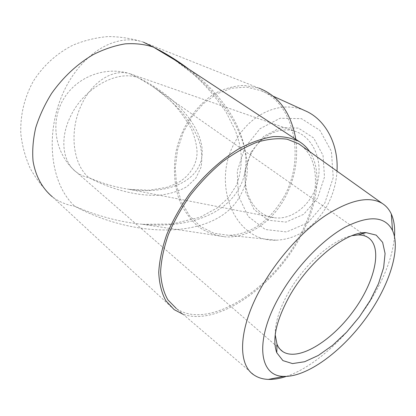 <?xml version="1.0" encoding="UTF-8"?>
<svg xmlns="http://www.w3.org/2000/svg" width="416" height="416" viewBox="0 0 416 416"><rect width="100%" height="100%" fill="white"/><g stroke="black" fill="none" stroke-linecap="round" stroke-linejoin="round"><path stroke-width="0.31" stroke-dasharray="2.08 1.56" d="M286.385 376.392C316.129 366.491 351.645 332.784 373.142 296.166C385.788 274.664 392.907 254.753 394.508 236.434M301.543 145.813C322.275 162.214 318.802 202.634 298.126 238.862C270.161 290.742 207.646 330.59 176.332 308.516L254.374 375.232M244.894 147.576L237.24 171.335L238.368 195.754L248.222 216.476L265.283 229.512L286.562 231.946L307.908 222.716L324.74 203.278L333.221 177.627L331.422 151.403L319.904 130.328L301.444 118.654L280.077 118.269L260.026 128.695L244.894 147.576M336.996 171.127C336.211 183.784 332.748 195.624 326.612 206.638C313.55 228.004 296.759 239.195 276.229 240.209C233.792 242.024 211.401 183.269 234.827 142.438C248.966 114.769 280.004 99.512 305.011 110.708M283.561 197.506C306.42 158.231 293.488 102.83 261.092 90.704L246.475 87.069L231.327 88.244L216.616 93.985L203.206 103.776L191.844 116.932L183.123 132.631L177.507 149.958L175.276 167.939L176.587 185.583L181.407 201.869L189.535 215.831L200.59 226.559L213.985 233.262L228.946 235.352C251.009 234.146 269.214 221.53 283.561 197.506M251.181 151.96L263.864 136.235L280.613 127.644L298.36 128.107L313.596 137.909L323.04 155.397L324.485 177.055L317.502 198.224L303.644 214.339L286 222.102L268.31 220.23L254.041 209.487L245.747 192.239L244.764 171.829L251.181 151.96M174.647 59.878C232.991 98.545 261.295 159.12 240.5 195.104C219.393 236.969 141.575 241.732 74.724 206.237C50.45 183.903 45.453 135.949 61.469 96.824C77.246 57.611 113.001 31.704 143.489 42.188L258.846 88.098L244.166 85.394C234.047 85.862 224.214 88.587 214.672 93.564C196.17 105.191 182.109 126.147 176.42 149.75C172.942 167.596 174.091 185.619 179.832 201.375C184.454 211.354 190.575 219.762 198.188 226.606C206.523 232.31 215.717 235.742 225.774 236.907C247.307 238.087 271.206 223.116 284.695 198.318C294.71 179.525 298.418 159.864 295.823 139.334M309.634 151.59C322.894 171.382 317.439 206.835 299.187 239.039C272.808 287.394 217.318 326.373 183.066 314.272M251.482 153.124C236.61 178.994 249.278 215.977 275.168 217.833C293.228 219.908 312.946 203.377 317.819 180.986C322.894 158.626 311.865 136.048 294.44 131.134C278.72 126.287 260.354 136.115 251.482 153.124M280.119 349.274L76.622 172.318C55.926 155.563 49.733 124.457 62.442 101.052C74.984 77.563 104.369 65.608 129.745 73.674C112.58 68.52 92.206 82.056 81.91 103.891C69.196 129.386 72.046 163.644 88.868 177.658C84.313 176.743 80.231 174.964 76.622 172.318C62.754 162.547 59.415 138.98 70.335 116.792C83.538 88.062 117.437 69.493 138.289 77.782C178.506 97.256 204.833 130.697 202.02 155.709C199.378 180.799 168.891 195.01 129.407 189.363L128.892 189.29C115.586 187.309 102.248 183.435 88.868 177.658C112.923 190.206 138.923 196.576 160.399 195.12C170.695 193.752 179.587 190.887 187.08 186.54L195.837 178.183L200.928 167.544C202.462 159.474 201.916 150.743 199.28 141.346C195.468 131.752 189.769 122.158 182.187 112.564C173.649 103.168 163.774 94.458 152.578 86.424L138.289 77.782L129.745 73.674L294.44 131.134M275.21 334.802C274.96 323.055 279.308 309.114 288.246 292.978C304.008 264.633 332.732 239.314 352.019 235.664M143.489 42.188C131.908 38.47 120.042 36.598 107.879 36.577C95.768 37.638 84.1 40.513 72.883 45.209C56.628 53.451 42.962 65.91 33.259 81.338C24.378 97.594 20.223 114.977 20.8 133.494C22.116 145.579 25.241 157.186 30.176 168.298C36.072 178.932 43.451 188.417 52.307 196.752C58.854 201.729 66.326 204.89 74.724 206.237C97.5 216.148 120.063 222.165 142.407 224.281L142.834 224.323C187.97 228.53 225.269 214.354 239.299 187.84C257.291 155.896 237.702 105.971 188.656 69.066M273.26 96.247L261.092 90.704M276.229 240.209L228.946 235.352M128.892 189.29L275.168 217.833M367.801 237.333L362.56 233.657M361.613 232.996L152.578 86.424M129.412 189.368L149.557 190.19L166.769 187.325L175.724 183.882C187.892 178.116 197.408 165.63 197.028 151.616C196.721 144.966 194.875 137.493 191.5 129.199C184.933 117.546 177.835 107.978 170.206 100.506L159.76 91.577L152.511 86.382M142.834 224.323L172.078 224.026L200.273 217.178L217.495 207.761L228.316 197.881L236.413 185.359C240.094 175.438 241.686 165.105 241.181 154.367L239.195 142.532L235.602 131.118L226.221 112.315C215.493 96.788 204.5 84.053 193.242 74.105L174.268 59.634M169.655 56.607L169.114 56.264M142.407 224.281L225.774 236.907M174.169 309.644L52.307 196.752"/><path stroke-width="0.62" d="M279.646 296.005C295.968 267.093 322.379 239.626 345.379 227.011C369.434 215.03 385.143 216.18 392.512 230.464C401.326 249.902 388.44 287.924 364.468 320.133C340.527 352.368 306.774 377.078 284.024 376.381C259.022 376.724 254.088 340.496 279.646 296.005M394.508 236.434C395.117 227.687 394.056 220.236 391.326 214.084C389.23 209.472 386.173 205.899 382.153 203.367C369.091 195.77 350.23 199.805 325.582 215.478C302.011 231.358 277.264 258.882 261.357 287.342C238.248 328.219 237.146 364.884 254.374 375.232C258.352 377.827 263.032 379.215 268.414 379.397C273.936 379.564 279.926 378.56 286.385 376.392M176.332 308.516L167.851 299.827C163.592 292.25 161.169 283.036 160.581 272.178C161.153 260.546 163.743 248.061 168.345 234.718C174.08 221.177 181.485 207.922 190.559 194.943C200.403 182.478 211.089 171.402 222.617 161.715C234.338 153.104 245.892 146.572 257.275 142.126C268.278 138.97 278.273 138.008 287.253 139.235L298.771 143.837L301.543 145.813M289.214 296.644C276.125 320.819 271.986 339.518 276.786 352.752L282.922 360.615L292.495 363.584L304.616 361.738L318.308 355.451L332.597 345.353L346.575 332.212L359.382 316.893L370.266 300.347L378.539 283.566L383.63 267.597L385.081 253.51L382.626 242.362L376.21 235.134L366.096 232.627C345.587 231.696 308.677 261.503 289.214 296.644M273.26 96.247L305.011 110.708C325.005 118.986 338.759 143.832 336.996 171.127M295.823 139.334C291.143 112.939 278.819 95.862 258.846 88.098M183.066 314.272L174.169 309.644L165.771 300.638C161.58 292.854 159.24 283.436 158.74 272.386C159.406 260.567 162.094 247.9 166.806 234.385C172.645 220.688 180.159 207.267 189.348 194.137C204.074 175.068 221.619 159.141 239.465 148.434C251.285 142.293 262.486 138.367 273.068 136.651C283.057 136.214 291.756 137.842 299.161 141.528C303.389 144.092 306.878 147.451 309.634 151.59M352.019 235.664L358.181 234.936C361.941 234.92 365.149 235.721 367.801 237.333C383.282 246.938 374.915 282.381 352.711 312C330.751 341.78 298.007 361.629 282.828 351.629C280.259 349.903 278.314 347.402 276.988 344.136L275.21 334.802M188.656 69.066C177.882 60.882 166.145 53.57 153.452 47.133L174.647 59.878M143.489 42.188L153.452 47.133C144.851 44.288 135.455 43.196 125.252 43.857C114.764 45.583 104.151 49.13 93.423 54.491C77.215 64.022 63.284 76.986 51.626 93.376C44.725 104.484 39.432 115.913 35.745 127.655C33.077 139.313 32.178 150.426 33.041 160.982C35.547 176.15 42.328 188.422 52.307 196.752M392.512 230.464L391.326 214.084M284.024 376.381L268.414 379.397M382.153 203.367L298.771 143.837M276.988 344.136L276.786 352.752M358.181 234.936L366.096 232.627M362.56 233.657L361.613 232.996M282.828 351.629L280.119 349.274M174.268 59.634L169.655 56.607M299.161 141.528L169.317 56.384"/></g></svg>
